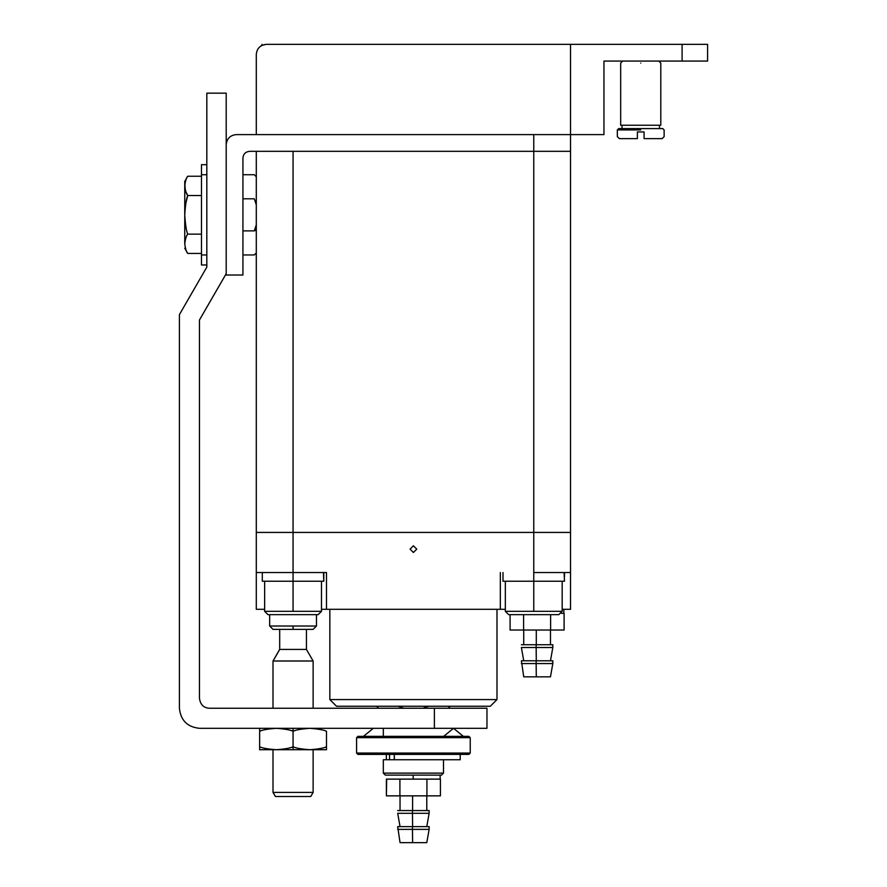 <?xml version="1.0" encoding="UTF-8"?>
<svg xmlns="http://www.w3.org/2000/svg" width="887" height="887" viewBox="0 0 887 887"><rect width="100%" height="100%" fill="white"/><g stroke="black" fill="none" stroke-linecap="round" stroke-linejoin="round"><path stroke-width="1.33" d="M306.392 649.417L279.738 649.417L306.436 649.417L313.122 661.003L313.122 708.258M279.738 649.417L273.074 661.003L313.067 661.003L273.074 661.003L279.738 649.417M273.008 708.258L273.008 661.003L279.693 649.417L279.693 629.36M275.436 796.504L273.008 792.413L313.067 792.413L273.074 792.413L275.436 796.504L310.705 796.504L275.436 796.504L273.008 792.413L273.008 749.715M443.7 736.343L453.534 728.316L463.358 736.343L453.534 728.316L443.7 736.343M470.243 753.063L356.585 753.063L413.409 753.063L413.409 754.393L357.916 754.393L413.409 754.393L413.409 753.063L356.585 753.063L470.243 753.063L468.901 754.393L357.916 754.393L356.585 753.063L356.585 737.685L357.916 736.343L468.901 736.343L470.243 737.685L470.243 753.063L470.243 737.685L356.585 737.685L413.409 737.685L413.409 736.343L357.916 736.343L468.901 736.343L413.409 736.343L413.409 737.685L470.243 737.685M413.409 737.685L356.585 737.685L413.409 737.685M413.409 754.393L468.901 754.393L413.409 754.393M434.386 708.258L209.487 708.258C203.655 707.937 200.307 704.6 199.464 698.235C200.307 704.6 203.655 707.937 209.487 708.258C203.655 707.937 200.307 704.6 199.464 698.235C200.307 704.6 203.655 707.937 209.487 708.258L486.963 708.258L486.963 728.316L199.464 728.316C187.368 727.041 180.682 720.355 179.407 708.258C180.682 720.355 187.368 727.041 199.464 728.316L486.963 728.316L434.386 728.316L434.386 708.258L486.963 708.258L434.386 708.258L434.386 728.316M199.464 698.235L199.464 319.996L199.464 698.235M226.207 273.673L199.464 319.996L226.207 273.673L226.207 93.157L206.815 93.157L206.815 267.142L206.815 93.157L226.207 93.157L226.207 273.673M179.407 314.619L206.815 267.142L179.407 314.619L179.407 708.258L179.407 314.619M383.328 759.749L389.537 759.749L383.328 759.749L383.328 773.12L385.335 775.127L441.493 775.127L385.335 775.127L441.493 775.127L443.5 773.12L443.5 759.749L443.5 773.12L413.364 773.12L443.5 773.12L443.5 759.749M428.687 706.252L422.911 708.258L428.687 706.252M398.041 706.252L403.818 708.258L398.041 706.252M413.453 773.12L383.328 773.12L413.453 773.12M386.677 779.13L413.176 779.13L413.176 775.127L413.176 779.13L426.359 779.13L399.904 779.13L399.904 795.85L440.429 795.85L440.429 779.13L440.429 795.85L426.924 795.85L426.924 779.13L440.152 779.13L426.924 779.13L426.924 795.85L399.904 795.85L399.904 779.13L386.399 779.13L386.399 795.85L386.665 779.13M412.455 829.367L412.599 842.65L426.78 842.65L412.599 842.65L412.455 829.367L397.698 829.367L429.131 829.367L412.455 829.367L412.455 826.606L412.599 842.65L400.048 842.65L426.78 842.65L412.599 842.65L412.455 829.367L397.698 829.367L429.131 829.367L412.455 829.367L412.455 826.606L397.698 826.606L429.131 826.606L412.455 826.606L412.455 829.367M412.455 813.324L412.599 826.606L412.455 813.324L397.698 813.324L429.131 813.324L412.455 813.324L412.455 810.563L412.599 826.606L412.455 813.324L397.698 813.324L429.131 813.324L412.455 813.324L412.455 810.563L397.698 810.563L429.131 810.563L412.455 810.563L412.455 813.324M412.599 810.563L412.599 795.85L412.599 810.563M426.359 779.13L413.176 779.13L413.176 775.127L413.176 779.13L440.429 779.13L426.924 779.13L426.924 795.85L440.429 795.85L440.429 779.13L440.429 795.85L426.924 795.85L426.924 779.13L426.359 779.13M386.399 795.85L399.904 795.85L386.399 795.85L386.399 779.13L386.399 795.85L426.924 795.85L399.904 795.85L399.904 779.13L413.176 779.13L399.904 779.13L399.904 795.85L386.399 795.85M400.048 842.65L412.599 842.65L400.048 842.65L397.698 826.606L412.455 826.606L397.698 826.606L400.048 842.65M429.131 826.606L412.455 826.606L429.131 826.606L429.131 829.367L429.131 826.606M429.131 810.563L397.698 810.563L429.131 810.563L429.131 813.324L429.131 810.563M440.152 779.13L440.152 775.127L440.152 779.13M326.494 749.715L259.636 749.715L259.636 746.732L259.636 749.715L276.356 749.715C267.663 749.072 262.086 748.074 259.636 746.732C262.086 748.074 267.663 749.072 276.356 749.715L326.494 749.715L326.494 746.732L326.494 749.715M326.494 746.732C324.043 748.074 318.477 749.072 309.785 749.715C301.081 749.072 295.515 748.074 293.065 746.732L293.065 749.715L293.065 746.732C290.614 748.074 285.049 749.072 276.356 749.715C285.049 749.072 290.614 748.074 293.065 746.732C295.515 748.074 301.081 749.072 309.785 749.715C318.477 749.072 324.043 748.074 326.494 746.732L326.494 731.309C324.043 729.957 318.477 728.97 309.785 728.316C318.477 728.97 324.043 729.957 326.494 731.309L326.494 746.732M259.636 731.309L259.636 728.316L259.636 731.309C262.086 729.957 267.663 728.97 276.356 728.316C285.049 728.97 290.614 729.957 293.065 731.309L293.065 728.316L293.065 731.309C295.515 729.957 301.081 728.97 309.785 728.316C301.081 728.97 295.515 729.957 293.065 731.309L293.065 746.732L293.065 731.309C290.614 729.957 285.049 728.97 276.356 728.316C267.663 728.97 262.086 729.957 259.636 731.309L259.636 746.732L259.636 731.309M394.416 759.749L394.272 754.393L394.272 759.749L460.22 759.749L394.393 759.749M460.22 754.393L460.22 759.749L389.537 759.749L389.537 754.393M564.121 572.536L564.465 581.229L564.121 572.536M533.763 572.536L533.763 581.229L564.465 581.229L533.763 581.229L533.763 532.422L256.299 532.422L256.299 572.536L256.299 532.422L293.065 532.422L293.065 581.229L323.777 581.229L323.822 576.45L323.777 581.229L323.433 572.536L323.777 581.229L293.065 581.229L293.065 532.422L533.763 532.422L533.763 572.536L570.529 572.536L570.529 532.422L533.763 532.422L570.529 532.422L570.529 572.536L533.763 572.536M503.007 581.229L533.763 581.229L503.007 581.229L503.007 572.536M262.308 581.229L293.065 581.229L262.308 581.229L262.308 572.536M533.763 614.658L508.683 614.658L505.346 611.32L508.683 614.658L558.832 614.658L562.181 611.32L562.181 581.229M533.763 611.32L505.346 611.32L562.181 611.32L533.763 611.32L533.763 581.229L533.763 611.32M293.065 614.658L318.134 614.658L267.996 614.658L264.648 611.32L267.996 614.658L318.134 614.658L321.482 611.32L318.134 614.658M293.065 611.32L321.482 611.32L264.648 611.32L321.482 611.32L293.065 611.32L293.065 581.229L293.065 611.32M242.927 158.008L242.927 275.014L242.927 158.008C243.348 153.983 245.577 151.755 249.613 151.322C245.577 151.755 243.348 153.983 242.927 158.008M226.207 144.636C226.85 138.594 230.188 135.245 236.241 134.613C230.188 135.245 226.85 138.594 226.207 144.636L226.207 275.014L242.927 275.014L226.207 275.014L226.207 144.636M249.613 151.322L533.763 151.322L533.763 134.613L236.241 134.613L533.763 134.613L533.763 151.322L570.529 151.322L570.529 134.613L570.529 151.322L249.613 151.322M242.927 254.957L254.292 254.957L256.299 252.95L256.299 230.077L254.292 230.875L256.299 224.843L254.292 230.875L256.299 230.077L256.299 204.83L254.292 198.81L242.927 198.81L254.292 198.81L256.299 204.83L256.299 199.608M255.301 228.147L254.292 230.875C254.292 262.408 254.292 262.408 254.292 230.875C254.292 262.818 254.292 262.818 254.292 230.875L242.927 230.875L254.292 230.875L256.299 224.843L256.299 252.85M254.292 198.81C254.292 167.266 254.292 167.266 254.292 198.81C254.292 166.867 254.292 166.867 254.292 198.81L255.778 202.99M256.299 176.835L256.299 224.843M206.815 164.694L201.471 164.694L201.471 174.728L206.815 174.728L201.471 174.728L201.471 254.957L206.815 254.957L201.471 254.957L201.471 264.98L206.815 264.98L201.471 264.98L201.471 164.694L206.815 164.694M186.004 192.024L187.745 195.539C186.392 194.131 185.405 190.916 184.751 185.893L184.751 181.414L187.745 176.236L184.751 181.414L185.228 189.618M187.745 195.539L186.004 202.58L187.745 195.539C186.392 198.366 185.405 204.797 184.751 214.842L184.751 243.792C184.751 249.702 184.751 249.702 184.751 243.792C185.405 238.769 186.392 235.554 187.745 234.146C186.392 231.319 185.405 224.877 184.751 214.842C185.405 204.797 186.392 198.366 187.745 195.539L201.471 195.539L187.745 195.539C186.392 194.131 185.405 190.916 184.751 185.893C185.405 180.87 186.392 177.655 187.745 176.236C186.392 177.655 185.405 180.87 184.751 185.893L184.751 214.842C185.405 224.877 186.392 231.319 187.745 234.146L201.471 234.146L187.745 234.146C186.392 235.554 185.405 238.769 184.751 243.792C185.405 248.803 186.392 252.03 187.745 253.438C186.392 252.03 185.405 248.803 184.751 243.792C184.751 249.702 184.751 249.702 184.751 243.792L184.751 185.893M185.228 207.392L184.751 214.842M187.745 253.438L201.471 253.438L187.745 253.438L184.751 248.271M201.471 176.236L187.745 176.236L201.471 176.236M316.471 626.022L293.065 626.022L316.471 626.022L316.471 614.658L316.471 626.022L313.122 629.371L293.065 629.371C267.198 629.371 267.198 629.371 293.065 629.371L293.065 626.022L269.67 626.022L293.065 626.022L293.065 629.371C318.932 629.371 318.932 629.371 293.065 629.371L273.008 629.371L269.67 626.022L269.67 614.658M293.065 626.022L269.67 626.022L293.065 626.022M261.011 45.869L262.108 45.281L261.011 45.869M256.299 54.384C256.931 48.33 260.279 44.993 266.322 44.35C260.279 44.993 256.931 48.33 256.299 54.384L256.299 134.613L570.529 134.613L570.529 44.35L266.322 44.35L707.593 44.35L707.593 61.07L603.958 61.07L603.958 134.613L256.299 134.613L256.299 54.384M262.131 45.27L266.322 44.35M603.958 61.07L682.103 61.07L682.103 44.35L570.529 44.35L570.529 134.613L603.958 134.613L603.958 61.07M682.103 61.07C716.241 61.07 716.241 61.07 682.103 61.07L682.103 44.35C716.241 44.35 716.241 44.35 682.103 44.35M640.736 129.934L617.33 129.934L640.736 129.934M637.387 138.627L637.387 136.62C611.221 136.62 611.221 136.62 637.387 136.62L637.387 138.627C613.815 138.627 613.815 138.627 637.387 138.627L619.337 138.627L617.33 136.62L617.33 129.934L618.671 128.593L662.8 128.593L618.671 128.593L662.8 128.593L664.13 129.934L664.13 136.62L662.134 138.627L644.073 138.627C667.656 138.627 667.656 138.627 644.073 138.627L644.073 136.62C670.25 136.62 670.25 136.62 644.073 136.62C670.25 136.62 670.25 136.62 644.073 136.62L644.073 138.627M637.387 136.62L637.387 131.93L644.073 131.93L644.073 136.62L644.073 131.93L637.387 131.93L637.387 136.62C611.221 136.62 611.221 136.62 637.387 136.62M640.736 63.066C666.603 63.066 666.603 63.066 640.736 63.066C614.868 63.066 614.868 63.066 640.736 63.066C666.603 63.066 666.603 63.066 640.736 63.066C614.868 63.066 614.868 63.066 640.736 63.066M658.786 61.07L660.793 63.066L660.793 125.244L640.736 125.244C666.603 125.244 666.603 125.244 640.736 125.244C614.868 125.244 614.868 125.244 640.736 125.244L620.678 125.244L620.678 63.066L622.685 61.07M561.504 613.327L564.11 613.327L564.11 630.036L564.11 613.327L561.504 613.327M536.147 663.565L536.291 676.836L550.472 676.836L536.291 676.836L536.147 663.565L521.39 663.565L552.812 663.565L536.147 663.565L536.147 660.793L536.291 676.836L523.74 676.836L550.472 676.836L536.291 676.836L536.147 663.565L521.39 663.565L552.812 663.565L536.147 663.565L536.147 660.793L521.39 660.793L552.812 660.793L536.147 660.793L536.147 663.565M536.147 647.51L536.291 660.793L536.147 647.51L521.39 647.51L552.812 647.51L536.147 647.51L536.147 644.749L536.291 660.793L536.147 647.51L521.39 647.51L552.812 647.51L536.147 647.51L536.147 644.749L521.39 644.749L552.812 644.749L536.147 644.749L536.147 647.51M536.291 644.749L536.291 630.036L536.291 644.749M510.092 630.036L510.092 614.658L510.092 630.036L564.11 630.036L550.605 630.036L550.605 614.658L550.605 630.036L523.596 630.036L523.596 614.658L523.596 630.036L510.092 630.036L510.092 614.658L510.092 630.036L564.11 630.036L564.11 613.327L564.11 630.036L550.605 630.036L550.605 614.658L550.605 630.036L523.596 630.036L523.596 614.658L523.596 630.036L510.092 630.036M523.74 676.836L536.291 676.836L523.74 676.836L521.39 660.793L536.147 660.793L521.39 660.793L523.74 676.836M552.812 660.793L536.147 660.793L552.812 660.793L552.812 663.565L552.812 660.793M552.812 644.749L521.39 644.749L552.812 644.749L552.812 647.51L552.812 644.749M563.844 613.327L563.844 609.314L563.844 613.327M500.335 609.314L321.482 609.314L500.335 609.314L500.335 572.536L500.335 609.314L505.346 609.314L500.335 609.314M264.648 609.314L256.299 609.314L256.299 572.536L326.494 572.536L326.494 609.314L326.494 572.536L256.299 572.536L256.299 609.314L264.648 609.314M570.529 609.314L562.181 609.314L570.529 609.314L570.529 572.536L570.529 609.314M416.757 549.142L413.409 552.479L410.071 549.142L413.409 545.793L416.757 549.142M496.986 699.566L329.842 699.566L496.986 699.566L496.986 609.314L496.986 699.566L490.3 706.252L336.528 706.252L329.842 699.566L329.842 609.314M413.409 706.252L490.3 706.252L413.409 706.252M413.409 699.566L329.842 699.566L413.409 699.566M570.529 151.322L570.529 532.422L570.529 151.322L533.763 151.322L533.763 532.422L533.763 151.322L293.065 151.322L293.065 532.422L293.065 151.322M256.299 151.322L256.299 204.83L256.299 151.322M256.299 230.077L256.299 532.422L256.299 230.077M310.76 796.504L313.122 792.413L313.122 749.715M306.436 649.417L306.436 629.36M363.47 736.343L373.294 728.316M383.328 728.316L383.328 736.343M386.333 754.393L386.333 759.749M450.186 706.252L448.179 708.258M376.642 706.252L378.649 708.258M426.78 842.65L429.131 829.367L426.78 842.65M426.78 826.606L429.131 813.324L426.78 826.606M397.698 813.324L400.037 826.606L397.698 813.324M400.037 810.563L400.037 795.85L400.037 810.563M426.78 810.563L426.78 795.85L426.78 810.563M564.52 576.461L564.52 572.536M323.822 576.461L323.822 572.536M505.346 581.229L505.346 611.32M264.648 581.229L264.648 611.32M321.482 581.229L321.482 611.32M256.299 176.735L254.292 174.728L242.927 174.728M261.975 45.337L261.975 44.35M622.02 125.244L622.02 128.593M659.451 128.593L659.451 125.244M550.472 676.836L552.812 663.565L550.472 676.836M550.472 660.793L552.812 647.51L550.472 660.793M521.39 647.51L523.729 660.793L521.39 647.51M523.729 644.749L523.729 630.036L523.729 644.749M550.472 644.749L550.472 630.036L550.472 644.749"/></g></svg>
